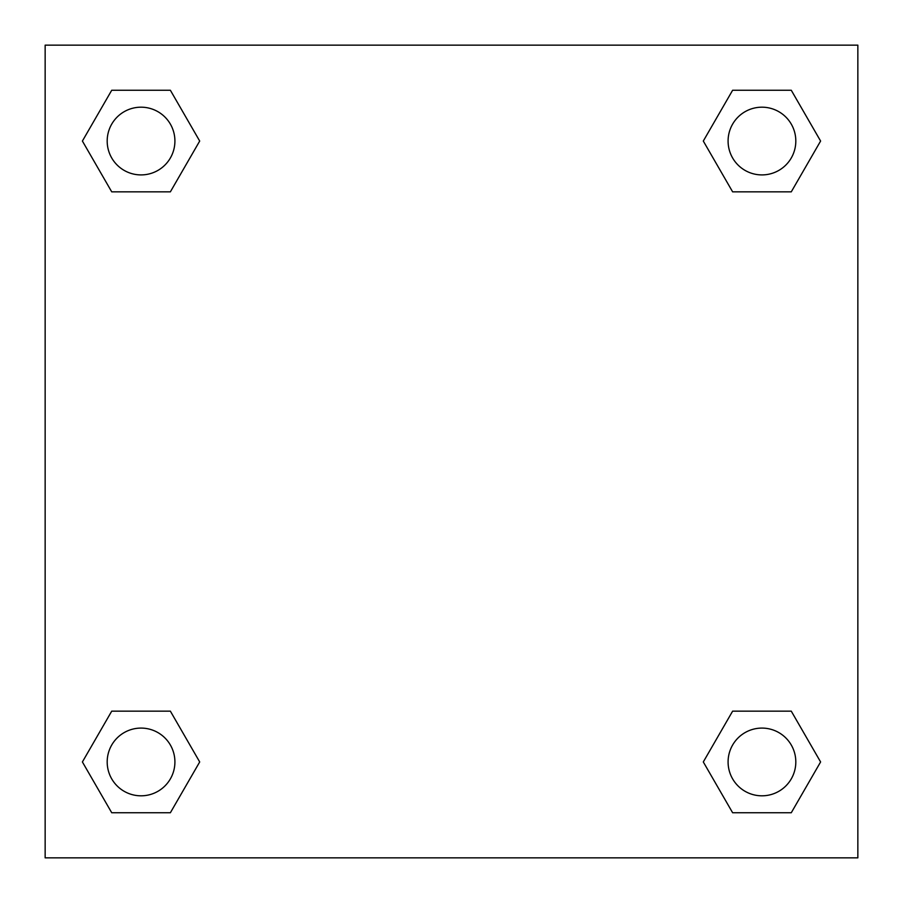 <?xml version="1.0" encoding="UTF-8"?>
<svg xmlns="http://www.w3.org/2000/svg" width="903" height="903" viewBox="0 0 903 903"><rect width="100%" height="100%" fill="white"/><g stroke="black" fill="none" stroke-linecap="round" stroke-linejoin="round"><path stroke-width="1.35" d="M857.85 45.15L45.15 45.15L45.15 857.85L857.85 857.85L857.85 45.15M732.626 711.158L703.302 761.951L732.626 711.158L791.276 711.158L732.626 711.158L791.276 711.158L820.601 761.951L791.276 812.745L732.626 812.745L791.276 812.745L732.626 812.745L703.302 761.951M111.724 711.158L82.399 761.951L111.724 711.158L170.374 711.158L111.724 711.158L170.374 711.158L199.698 761.951L170.374 812.745L111.724 812.745L170.374 812.745L111.724 812.745L82.399 761.951M111.724 90.255L82.399 141.049L111.724 90.255L170.374 90.255L111.724 90.255L170.374 90.255L199.698 141.049L170.374 191.842L111.724 191.842L170.374 191.842L111.724 191.842L82.399 141.049M791.276 191.842L820.601 141.049L791.276 191.842L732.626 191.842L791.276 191.842L732.626 191.842L703.302 141.049L732.626 90.255L703.302 141.049M732.626 90.255L791.276 90.255L732.626 90.255L791.276 90.255L820.601 141.049M795.814 761.951A33.862 33.862 0 0 0 745.02 732.626A33.862 33.862 0 0 0 745.02 791.276A33.862 33.862 0 0 0 795.814 761.951M174.911 761.951A33.862 33.862 0 0 0 124.117 732.626A33.862 33.862 0 0 0 124.117 791.276A33.862 33.862 0 0 0 174.911 761.951M795.814 141.049A33.862 33.862 0 0 0 745.02 111.724A33.862 33.862 0 0 0 745.02 170.374A33.862 33.862 0 0 0 795.814 141.049M174.911 141.049A33.862 33.862 0 0 0 124.117 111.724A33.862 33.862 0 0 0 124.117 170.374A33.862 33.862 0 0 0 174.911 141.049"/></g></svg>
